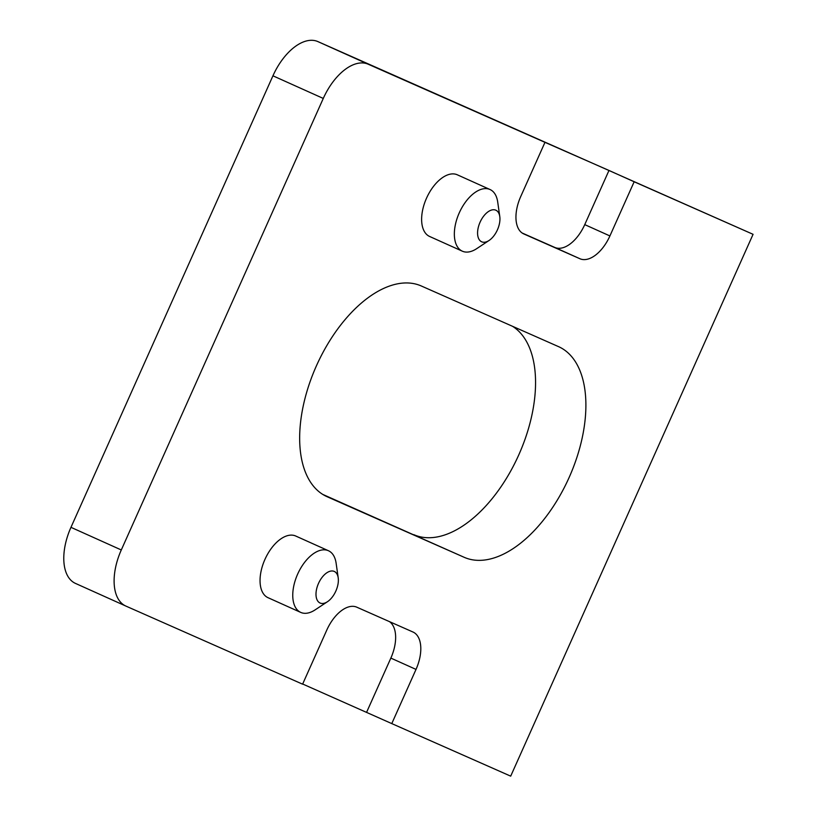 <?xml version="1.0" encoding="UTF-8"?>
<svg xmlns="http://www.w3.org/2000/svg" width="817" height="817" viewBox="0 0 817 817"><rect width="100%" height="100%" fill="white"/><g stroke="black" fill="none" stroke-linecap="round" stroke-linejoin="round"><path stroke-width="1.23" d="M326.698 496.532L327.106 496.716A115.422 63.195 -65.8 0 1 326.902 496.624A115.422 63.195 -65.8 0 1 316.424 365.812A115.422 63.195 -65.8 0 1 421.358 286.001L558.44 346.592A115.422 63.195 -65.8 0 1 558.644 346.674A115.422 63.195 -65.8 0 1 569.041 477.679A115.422 63.195 -65.8 0 1 464.189 557.306L322.735 494.397M489.056 240.484L476.75 248.623A33.803 18.505 -65.8 0 1 462.32 251.176A33.803 18.505 -65.8 0 1 459.256 212.869A33.803 18.505 -65.8 0 1 490.037 189.524A33.803 18.505 -65.8 0 1 497.706 202.003L499.79 216.607A17.31 9.477 -65.8 0 1 497.43 229.832A17.31 9.477 -65.8 0 1 489.056 240.484A17.31 9.477 -65.8 0 1 478.721 238.768A17.31 9.477 -65.8 0 1 480.09 222.173A17.31 9.477 -65.8 0 1 491.609 210.03A17.31 9.477 -65.8 0 1 499.79 216.607M462.32 251.176L429.599 236.46A33.803 18.505 -65.8 0 1 426.535 198.153A33.803 18.505 -65.8 0 1 457.326 174.807L490.037 189.524M327.474 601.71L315.158 609.85A33.803 18.505 -65.8 0 1 300.738 612.403A33.803 18.505 -65.8 0 1 297.664 574.085A33.803 18.505 -65.8 0 1 328.454 550.74A33.803 18.505 -65.8 0 1 336.124 563.23L338.207 577.833A17.31 9.477 -65.8 0 1 335.848 591.059A17.31 9.477 -65.8 0 1 327.474 601.71A17.31 9.477 -65.8 0 1 317.139 599.995A17.31 9.477 -65.8 0 1 318.507 583.399A17.31 9.477 -65.8 0 1 330.027 571.257A17.31 9.477 -65.8 0 1 338.207 577.833M300.738 612.403L268.017 597.687A33.803 18.505 -65.8 0 1 264.953 559.379A33.803 18.505 -65.8 0 1 295.744 536.034L328.454 550.74M512.473 326.269A115.422 63.195 -65.8 0 1 516.906 458.96A115.422 63.195 -65.8 0 1 413.851 534.675M75.45 583.399L125.787 606.03A49.469 27.084 -65.8 0 0 125.869 606.071L302.596 684.176L326.831 629.989A32.976 18.056 -65.8 0 1 356.815 607.194L412.963 632.011A32.976 18.056 -65.8 0 1 413.024 632.031A32.976 18.056 -65.8 0 1 416.016 669.409L391.782 723.596L510.696 776.15L753.07 234.316L317.915 41.606A49.469 27.084 114.2 0 0 272.939 75.807L70.967 527.333A49.469 27.084 114.2 0 0 75.45 583.399A49.469 27.084 114.2 0 0 75.542 583.44L125.706 605.989M327.106 496.716L464.189 557.306M391.782 723.596L302.668 684.013M125.787 606.03A49.469 27.084 -65.8 0 1 121.294 549.964L70.967 527.333M272.939 75.807L323.277 98.438L121.294 549.964M323.277 98.438A49.469 27.084 -65.8 0 1 368.253 64.237L317.915 41.606M522.145 233.008L554.763 247.428A32.976 18.056 114.2 0 0 584.747 224.624L608.982 170.447L634.155 181.762L609.911 235.939A32.976 18.056 -65.8 0 1 579.937 258.744L523.779 233.928A32.976 18.056 -65.8 0 1 523.728 233.897A32.976 18.056 -65.8 0 1 520.735 196.519L544.97 142.342L368.253 64.237M753.07 234.316L634.155 181.762M544.97 142.342L608.982 170.447M389.433 621.604A32.976 18.056 -65.8 0 1 390.853 658.093L366.608 712.281M554.763 247.428L579.937 258.744M584.747 224.624L609.911 235.939M390.853 658.093L416.016 669.409"/></g></svg>

